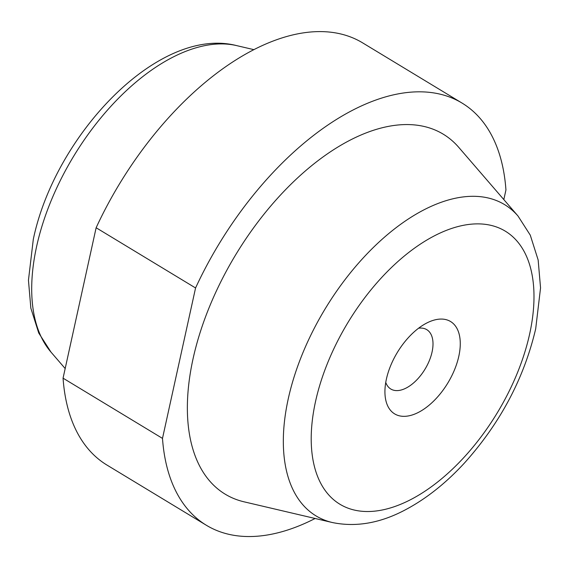 <?xml version="1.0" encoding="UTF-8"?>
<svg xmlns="http://www.w3.org/2000/svg" width="569" height="569" viewBox="0 0 569 569"><rect width="100%" height="100%" fill="white"/><g stroke="black" fill="none" stroke-linecap="round" stroke-linejoin="round"><path stroke-width="0.85" d="M503.821 199.584L505.941 189.961A246.79 134.903 121.2 0 0 462.056 103.081A246.79 134.903 121.2 0 0 195.565 287.971L162.492 438.393L63.059 378.172A246.79 134.903 121.2 0 0 106.944 465.051L206.369 525.272A246.79 134.903 121.2 0 0 315.119 518.487M162.492 438.393A246.79 134.903 121.2 0 0 206.369 525.272M462.056 103.081L362.631 42.867A246.79 134.903 121.2 0 0 96.133 227.749L195.565 287.971M63.059 378.172L96.133 227.749M193.062 358.747A210.445 115.038 121.2 0 0 244.094 501.83L332.381 522.534A181.973 99.475 -58.8 0 1 288.255 398.805A181.973 99.475 -58.8 0 1 392.667 230.36A181.973 99.475 -58.8 0 1 518.01 216.021L458.763 147.371A210.445 115.038 121.2 0 0 313.803 163.95A210.445 115.038 121.2 0 0 193.062 358.747M386.387 379.139A53.984 29.51 121.2 0 0 384.936 392.702A53.984 29.51 121.2 0 0 421.601 410.612A53.984 29.51 121.2 0 0 460.165 346.941A53.984 29.51 121.2 0 0 427.305 322.744A53.984 29.51 121.2 0 0 386.387 379.139M385.746 382.418A34.702 18.969 121.2 0 0 390.811 389.025A34.702 18.969 121.2 0 0 425.015 369.167A34.702 18.969 121.2 0 0 426.764 329.65A34.702 18.969 121.2 0 0 418.564 328.228M50.99 352.111L38.728 332.993L30.847 308.149L28.45 280.247L33.308 239.307C54.98 135.116 158.538 25.541 236.619 45.605A181.973 99.475 121.2 0 0 36.629 246.413A181.973 99.475 121.2 0 0 50.99 352.111L65.179 368.556M529.668 333.896A159.626 87.256 121.2 0 0 395.683 263.539A159.626 87.256 121.2 0 0 342.446 505.67A159.626 87.256 121.2 0 0 529.668 333.896M236.619 45.605L253.881 49.652M332.381 522.534C356.315 527.47 381.024 523.032 406.515 509.205C426.956 498.195 446.302 482.747 464.574 462.874C500.343 422.987 524.049 378.307 535.692 328.825L540.55 287.893L538.153 259.983L530.272 235.146L518.01 216.021"/></g></svg>

